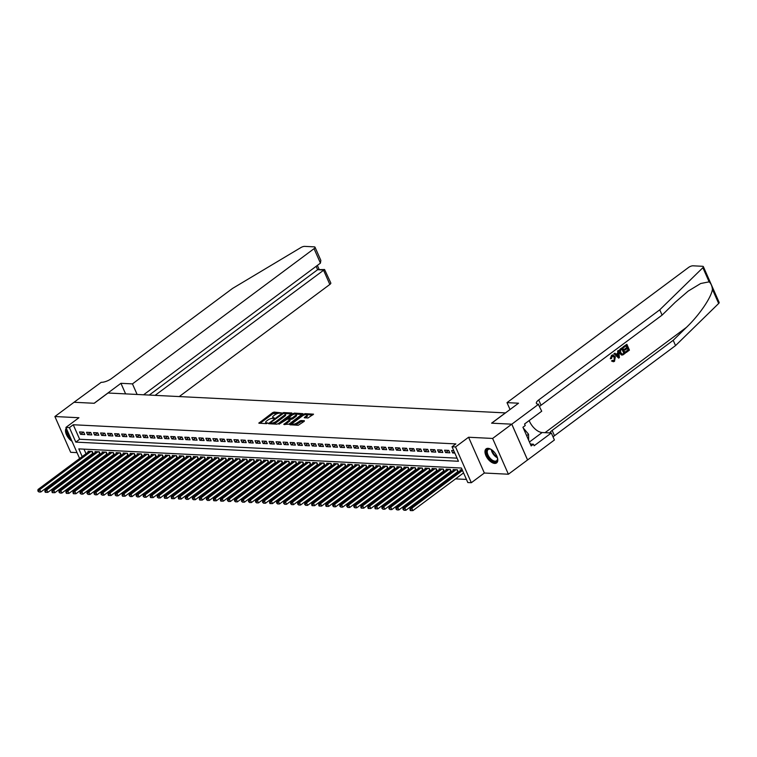 <?xml version="1.0" encoding="UTF-8"?>
<svg xmlns="http://www.w3.org/2000/svg" width="757" height="757" viewBox="0 0 757 757"><rect width="100%" height="100%" fill="white"/><g stroke="black" fill="none" stroke-linecap="round" stroke-linejoin="round"><path stroke-width="1.14" d="M281.396 412.877L274.119 412.092L272.671 412.612L258.818 423.172L266.398 423.655L267.628 422.955L266.502 422.822A3.53 1.192 -23.8 0 1 265.679 422.453A3.53 1.192 -23.8 0 1 266.701 420.92L267.827 420.088A3.53 1.192 -23.8 0 1 272.444 418.403L274.394 418.082L273.495 417.618A3.53 1.192 -23.8 0 1 272.671 417.249A3.53 1.192 -23.8 0 1 273.693 415.716L274.819 414.874A3.53 1.192 -23.8 0 1 279.437 413.19L281.396 412.877M488.057 448.333A8.762 4.608 -126.7 0 0 486.145 448.844A8.762 4.608 -126.7 0 0 486.694 457.143A8.762 4.608 -126.7 0 0 494.709 463.416A8.762 4.608 -126.7 0 0 496.611 462.906A8.762 4.608 -126.7 0 0 496.072 454.607A8.762 4.608 -126.7 0 0 488.057 448.333M66.266 428.235A8.762 4.608 -126.7 0 0 72 441.236M307.985 417.996L313.549 414.164L305.156 413.644L303.718 414.174L289.865 424.734L298.249 425.254L304.276 421.308L304.342 420.712L300.86 420.542L297.141 422.756A2.952 1.003 -23.8 0 1 294.388 424.034A2.952 1.003 -23.8 0 1 292.599 423.863A2.952 1.003 -23.8 0 1 293.461 422.576L302.374 415.943A2.952 1.003 -23.8 0 1 305.128 414.666A2.952 1.003 -23.8 0 1 306.916 414.845A2.952 1.003 -23.8 0 1 306.055 416.123L304.248 417.713L307.985 417.996M511.77 424.175L527.553 459.963L508.401 474.223L492.618 438.445L511.77 424.175L491.586 423.172L505.383 412.896L108.024 393.006L94.228 403.282L74.044 402.27L54.892 416.53L78.936 417.732L65.906 427.431L69.417 427.61L73.249 424.753L455.865 443.905L452.033 446.762L455.544 446.933L471.327 482.72L467.817 482.54L461.42 468.034L78.804 448.882L82.201 456.585M492.618 438.445L468.574 437.243L455.544 446.933M291.795 413.577L291.861 412.981L283.724 412.574L282.285 413.095L268.432 423.655L276.816 424.175L278.254 423.655L291.795 413.577M294.445 413.104L302.828 413.634L288.975 424.185L283.799 424.422L289.609 419.861L289.666 419.264L287.357 419.151L279.011 424.213L293.006 413.634L294.445 413.104L294.861 414.06M54.892 416.53L70.666 452.308L77.025 452.629M457.152 472.103L458.373 472.169L457.313 469.747L453.102 469.539L453.424 470.277M450.131 471.753L451.352 471.819L450.292 469.397L446.081 469.189L446.403 469.927M443.11 471.403L444.331 471.469L443.271 469.047L439.06 468.838L439.382 469.577M436.089 471.053L437.309 471.119M429.068 470.703L430.288 470.759L429.228 468.346L425.018 468.138L425.339 468.867M422.046 470.352L423.267 470.409L422.207 467.996L417.996 467.788L418.318 468.517M415.025 470.002L416.246 470.059L415.186 467.646L410.975 467.429L411.297 468.167M408.004 469.652L409.225 469.709M400.983 469.293L402.204 469.359L401.144 466.937L396.933 466.728L397.255 467.466M393.962 468.943L395.192 469.009L394.123 466.586L389.912 466.378L390.233 467.116M386.941 468.592L388.171 468.659M379.919 468.242L381.15 468.299L380.09 465.886L375.869 465.678L376.201 466.407M372.898 467.892L374.128 467.949L373.069 465.536L368.848 465.328L369.179 466.057M365.886 467.542L367.107 467.599L366.047 465.186L361.837 464.968L362.158 465.706M358.865 467.192L360.086 467.249L359.026 464.836L354.815 464.618L355.137 465.356M351.844 466.832L353.065 466.899L352.005 464.476L347.794 464.268L348.116 465.006M344.823 466.482L346.044 466.549L344.984 464.126L340.773 463.918L341.095 464.656M337.802 466.132L339.022 466.198M330.781 465.782L332.001 465.839L330.941 463.426L326.731 463.218L327.052 463.946M323.759 465.432L324.98 465.489L323.92 463.076L319.709 462.868L320.031 463.596M316.738 465.082L317.959 465.139M309.717 464.732L310.938 464.789L309.878 462.376L305.667 462.158L305.989 462.896M302.696 464.372L303.917 464.438L302.857 462.016L298.646 461.808L298.968 462.546M295.675 464.022L296.905 464.088L295.836 461.666L291.625 461.458L291.947 462.196M288.654 463.672L289.884 463.738M281.632 463.322L282.863 463.379L281.803 460.966L277.582 460.758L277.914 461.486M274.611 462.972L275.841 463.029L274.782 460.616L270.561 460.407L270.892 461.136M267.59 462.622L268.82 462.678L267.76 460.265L263.54 460.048L263.871 460.786M260.578 462.272L261.799 462.328L260.739 459.915L256.528 459.698L256.85 460.436M253.557 461.912L254.778 461.978L253.718 459.556L249.507 459.348L249.829 460.086M246.536 461.562L247.757 461.628L246.697 459.206L242.486 458.997L242.808 459.736M239.515 461.212L240.735 461.278M232.494 460.862L233.714 460.918L232.654 458.505L228.444 458.297L228.765 459.026M225.472 460.511L226.693 460.568M218.451 460.161L219.672 460.218L218.612 457.805L214.401 457.588L214.723 458.326M211.43 459.811L212.651 459.868L211.591 457.455L207.38 457.237L207.702 457.976M204.409 459.452L205.63 459.518L204.57 457.096L200.359 456.887L200.681 457.625M197.388 459.102L198.618 459.168L197.549 456.745L193.338 456.537L193.66 457.275M190.367 458.751L191.597 458.818M183.345 458.401L184.576 458.458L183.506 456.045L179.295 455.837L179.627 456.566M176.324 458.051L177.554 458.108L176.495 455.695L172.274 455.487L172.605 456.216M169.303 457.701L170.533 457.758L169.473 455.345L165.253 455.127L165.584 455.865M162.291 457.351L163.512 457.408L162.452 454.995L158.241 454.777L158.563 455.515M155.27 456.991L156.491 457.058L155.431 454.635L151.22 454.427L151.542 455.165M148.249 456.641L149.47 456.708L148.41 454.285L144.199 454.077L144.521 454.815M141.228 456.291L142.448 456.357M134.207 455.941L135.427 456.007M127.185 455.591L128.406 455.648L127.346 453.235L123.136 453.027L123.457 453.755M120.164 455.241L121.385 455.298L120.325 452.885L116.114 452.667L116.436 453.405M113.143 454.891L114.364 454.948L113.304 452.535L109.093 452.317L109.415 453.055M106.122 454.531L107.343 454.597L106.283 452.175L102.072 451.967L102.394 452.705M99.101 454.181L100.321 454.247M83.715 432.133L79.504 431.925L80.564 434.338L84.784 434.556L83.715 432.133M90.736 432.484L86.525 432.275L87.585 434.698L91.805 434.906L90.736 432.484M97.757 432.843L93.546 432.625L94.606 435.048L98.817 435.256L97.757 432.843M104.778 433.193L100.567 432.976L101.627 435.398L105.838 435.606L104.778 433.193M111.799 433.543L107.579 433.335L108.648 435.748L112.859 435.956L111.799 433.543M118.821 433.893L114.6 433.685L115.67 436.098L119.88 436.306L118.821 433.893M125.832 434.244L121.622 434.035L122.691 436.448L126.902 436.666L125.832 434.244M132.853 434.594L128.643 434.386L129.712 436.798L133.923 437.016L132.853 434.594M139.875 434.944L135.664 434.736L136.733 437.158L140.944 437.366L139.875 434.944M146.896 435.294L142.685 435.086L143.754 437.508L147.965 437.716L146.896 435.294M153.917 435.654L149.706 435.436L150.775 437.858L154.986 438.066L153.917 435.654M160.938 436.004L156.727 435.786L157.797 438.208L162.007 438.417L160.938 436.004M167.959 436.354L163.749 436.146L164.818 438.558L169.029 438.767L167.959 436.354M174.981 436.704L170.77 436.496L171.839 438.909L176.05 439.126L174.981 436.704M182.002 437.054L177.791 436.846L178.851 439.259L183.071 439.476L182.002 437.054M189.023 437.404L184.812 437.196L185.872 439.618L190.092 439.826L189.023 437.404M196.044 437.754L191.833 437.546L192.893 439.968L197.104 440.177L196.044 437.754M203.065 438.114L198.854 437.896L199.914 440.319L204.125 440.527L203.065 438.114M210.086 438.464L205.866 438.246L206.935 440.669L211.146 440.877L210.086 438.464M217.108 438.814L212.887 438.606L213.957 441.019L218.167 441.227L217.108 438.814M224.119 439.164L219.909 438.956L220.978 441.369L225.189 441.586L224.119 439.164M231.14 439.514L226.93 439.306L227.999 441.719L232.21 441.937L231.14 439.514M238.162 439.864L233.951 439.656L235.02 442.079L239.231 442.287L238.162 439.864M245.183 440.214L240.972 440.006L242.041 442.429L246.252 442.637L245.183 440.214M252.204 440.574L247.993 440.356L249.062 442.779L253.273 442.987L252.204 440.574M259.225 440.924L255.014 440.706L256.084 443.129L260.294 443.337L259.225 440.924M266.246 441.274L262.036 441.066L263.105 443.479L267.316 443.687L266.246 441.274M273.268 441.624L269.057 441.416L270.126 443.829L274.337 444.047L273.268 441.624M280.289 441.974L276.078 441.766L277.138 444.179L281.358 444.397L280.289 441.974M287.31 442.325L283.099 442.116L284.159 444.539L288.379 444.747L287.31 442.325M294.331 442.675L290.12 442.467L291.18 444.889L295.391 445.097L294.331 442.675M301.352 443.034L297.141 442.817L298.201 445.239L302.412 445.447L301.352 443.034M308.373 443.384L304.163 443.167L305.222 445.589L309.433 445.797L308.373 443.384M315.395 443.734L311.174 443.526L312.244 445.939L316.454 446.147L315.395 443.734M322.416 444.085L318.195 443.876L319.265 446.289L323.476 446.507L322.416 444.085M329.427 444.435L325.217 444.227L326.286 446.639L330.497 446.857L329.427 444.435M336.449 444.785L332.238 444.577L333.307 446.99L337.518 447.207L336.449 444.785M343.47 445.135L339.259 444.927L340.328 447.349L344.539 447.557L343.47 445.135M350.491 445.495L346.28 445.277L347.349 447.699L351.56 447.907L350.491 445.495M357.512 445.845L353.301 445.627L354.371 448.049L358.581 448.258L357.512 445.845M364.533 446.195L360.323 445.987L361.392 448.399L365.603 448.608L364.533 446.195M371.555 446.545L367.344 446.337L368.413 448.75L372.624 448.958L371.555 446.545M378.576 446.895L374.365 446.687L375.425 449.1L379.645 449.317L378.576 446.895M385.597 447.245L381.386 447.037L382.446 449.45L386.666 449.667L385.597 447.245M392.618 447.595L388.407 447.387L389.467 449.809L393.687 450.018L392.618 447.595M399.639 447.955L395.428 447.737L396.488 450.16L400.699 450.368L399.639 447.955M406.66 448.305L402.45 448.087L403.509 450.51L407.72 450.718L406.66 448.305M413.682 448.655L409.461 448.447L410.531 450.86L414.741 451.068L413.682 448.655M420.703 449.005L416.482 448.797L417.552 451.21L421.763 451.418L420.703 449.005M427.714 449.355L423.504 449.147L424.573 451.56L428.784 451.778L427.714 449.355M434.736 449.705L430.525 449.497L431.594 451.91L435.805 452.128L434.736 449.705M441.757 450.055L437.546 449.847L438.615 452.27L442.826 452.478L441.757 450.055M448.778 450.415L444.567 450.197L445.636 452.62L449.847 452.828L448.778 450.415M73.249 424.753L79.646 439.259L457.058 458.155M453.755 450.661L451.588 450.547L452.658 452.97L454.825 453.074M90.471 460.606L91.701 460.672M97.492 460.956L98.722 461.022M104.513 461.316L105.743 461.373M111.534 461.666L112.755 461.723M118.556 462.016L119.776 462.073M125.577 462.366L126.797 462.423M132.598 462.716L133.819 462.782M139.619 463.066L140.84 463.133M146.64 463.416L147.861 463.483M153.662 463.776L154.882 463.833M160.683 464.126L161.903 464.183M167.704 464.476L168.925 464.533M174.716 464.826L175.946 464.883M181.737 465.177L182.967 465.243M188.758 465.527L189.988 465.593M195.779 465.877L197.009 465.943M202.8 466.236L204.03 466.293M209.821 466.586L211.042 466.643M216.843 466.937L218.063 466.993M223.864 467.287L225.084 467.343M230.885 467.637L232.106 467.703M237.906 467.987L239.127 468.053M244.927 468.337L246.148 468.403M251.949 468.687L253.169 468.753M258.97 469.047L260.19 469.103M265.991 469.397L267.212 469.454M273.012 469.747L274.233 469.804M280.024 470.097L281.254 470.163M287.045 470.447L288.275 470.513M294.066 470.797L295.296 470.863M301.087 471.147L302.317 471.214M308.108 471.507L309.329 471.564M315.13 471.857L316.35 471.914M322.151 472.207L323.371 472.264M329.172 472.557L330.393 472.623M336.193 472.907L337.414 472.974M343.214 473.257L344.435 473.324M350.236 473.608L351.456 473.674M357.257 473.967L358.477 474.024M364.278 474.317L365.499 474.374M371.299 474.667L372.52 474.724M378.311 475.018L379.541 475.074M385.332 475.368L386.562 475.434M392.353 475.718L393.583 475.784M399.374 476.068L400.604 476.134M406.395 476.427L407.626 476.484M413.417 476.778L414.637 476.834M420.438 477.128L421.658 477.184M427.459 477.478L428.68 477.535M434.48 477.828L435.701 477.894M441.501 478.178L442.722 478.244M448.523 478.528L449.743 478.594M455.544 478.888L466.444 479.427M84.008 449.147L86.033 453.736M87.557 457.2L87.878 457.928M92.08 453.831L93.31 453.897M88.351 452.005L88.03 451.267L92.24 451.475L93.31 453.888M95.373 452.355L95.051 451.617L99.262 451.825L100.331 454.247M130.478 454.105L130.157 453.377L134.368 453.585L135.437 455.998M137.5 454.465L137.178 453.727L141.389 453.935L142.448 456.348M186.648 456.925L186.317 456.187L190.527 456.395L191.597 458.808M221.744 458.676L221.423 457.947L225.633 458.155L226.703 460.568M235.787 459.385L235.465 458.647L239.676 458.856L240.735 461.268M284.935 461.846L284.604 461.108L288.814 461.316L289.884 463.729M313.01 463.246L312.688 462.508L316.899 462.726L317.968 465.139M334.074 464.296L333.752 463.568L337.963 463.776L339.022 466.189M383.222 466.757L382.891 466.028L387.101 466.236L388.171 468.649M404.276 467.817L403.954 467.078L408.165 467.296L409.234 469.709M432.361 469.217L432.039 468.488L436.25 468.697L437.319 471.109M460.445 470.627L460.124 469.889L462.29 470.002M468.574 437.243L484.357 473.021L508.401 474.223M484.357 473.021L471.327 482.72M69.417 427.61L75.814 442.116L458.439 461.268L452.033 446.762M81.463 462.707L81.141 461.978M79.617 458.505L65.906 427.431M83.724 460.048L84.055 460.786M79.646 439.259L75.814 442.116M80.564 434.338L83.544 432.124M87.585 434.698L90.566 432.474M94.606 435.048L97.587 432.834M101.627 435.398L104.608 433.184M108.648 435.748L111.629 433.534M115.67 436.098L118.65 433.884M122.691 436.448L125.662 434.234M129.712 436.798L132.683 434.584M136.733 437.158L139.704 434.934M143.754 437.508L146.726 435.294M150.775 437.858L153.747 435.644M157.797 438.208L160.768 435.994M164.818 438.558L167.789 436.344M171.839 438.909L174.81 436.694M178.851 439.259L181.831 437.044M185.872 439.618L188.853 437.395M192.893 439.968L195.874 437.754M199.914 440.319L202.895 438.104M206.935 440.669L209.916 438.454M213.957 441.019L216.937 438.805M220.978 441.369L223.949 439.155M227.999 441.719L230.97 439.505M235.02 442.079L237.991 439.855M242.041 442.429L245.013 440.214M249.062 442.779L252.034 440.565M256.084 443.129L259.055 440.915M263.105 443.479L266.076 441.265M270.126 443.829L273.097 441.615M277.138 444.179L280.118 441.965M284.159 444.539L287.14 442.315M291.18 444.889L294.161 442.675M298.201 445.239L301.182 443.025M305.222 445.589L308.203 443.375M312.244 445.939L315.224 443.725M319.265 446.289L322.236 444.075M326.286 446.639L329.257 444.425M333.307 446.99L336.278 444.775M340.328 447.349L343.3 445.135M347.349 447.699L350.321 445.485M354.371 448.049L357.342 445.835M361.392 448.399L364.363 446.185M368.413 448.75L371.384 446.535M375.425 449.1L378.405 446.885M382.446 449.45L385.427 447.236M389.467 449.809L392.448 447.595M396.488 450.16L399.469 447.945M403.509 450.51L406.49 448.295M410.531 450.86L413.511 448.646M417.552 451.21L420.532 448.996M424.573 451.56L427.544 449.346M431.594 451.91L434.565 449.696M438.615 452.27L441.586 450.046M445.636 452.62L448.608 450.406M452.658 452.97L454.247 451.778M272.671 417.249L273.097 418.214A3.53 1.192 -23.8 0 0 273.324 418.441M265.679 422.453L266.104 423.428A3.53 1.192 -23.8 0 0 266.332 423.655M278.567 413.256L273.097 413.587L260.001 423.333M270.429 423.21L269.615 423.816M291.36 413.899L285.029 413.587M283.43 413.398L270.542 422.605L271.498 423.078A3.53 1.192 -23.8 0 0 276.106 421.394L284.235 415.347A3.53 1.192 -23.8 0 0 285.257 413.814A3.53 1.192 -23.8 0 0 284.433 413.445L283.43 413.398M270.807 423.721L270.315 422.945M272.794 423.977A3.53 1.192 -23.8 0 0 276.532 422.359L276.106 421.394M285.257 413.814L285.682 414.779A3.53 1.192 -23.8 0 1 284.66 416.312L276.532 422.359M295.949 414.126L302.071 414.439M284.982 424.592L290.035 420.826L289.922 419.378L292.59 418.924L292.164 417.959L288.162 418.252L291.615 415.432A2.952 1.003 -23.8 0 1 294.369 414.155A2.952 1.003 -23.8 0 1 296.157 414.334A2.952 1.003 -23.8 0 1 295.306 415.612L292.164 417.959M287.319 419.151L288.247 418.46M292.59 418.924L295.732 416.587A2.952 1.003 -23.8 0 0 296.583 415.3L296.157 414.334M288.672 418.952L288.162 418.252M294.776 414.079L294.189 414.202M306.916 414.845L307.342 415.811A2.952 1.003 -23.8 0 1 306.481 417.088L305.44 417.873M292.599 423.863L293.025 424.828A2.952 1.003 -23.8 0 0 293.186 424.999M294.52 425.065A2.952 1.003 -23.8 0 0 297.567 423.731L297.141 422.756M303.841 421.64L301.286 421.507L297.567 423.731M292.571 423.75L291.048 424.895M312.792 414.968L306.755 414.666M89.26 451.323L38.001 489.495L39.752 489.58L40.821 492.003L92.997 453.188M38.55 491.019L37.85 490.99L38.976 491.993L38.55 491.019L39.752 489.58L91.02 451.418M37.85 490.99L38.001 489.495M40.821 492.003L38.976 491.993M70.779 438.473A7.579 3.993 53.3 0 1 67.042 430.004M67.875 431.878A7.021 3.69 -126.7 0 0 69.672 435.975M66.436 428.632A8.705 4.58 -126.7 0 0 71.385 439.845M497.33 457.37A7.579 3.993 53.3 0 1 497.529 458.723A7.579 3.993 53.3 0 1 496.857 461.193A7.579 3.993 53.3 0 1 489.334 458.477A7.579 3.993 53.3 0 1 487.129 449.649A7.579 3.993 53.3 0 1 490.413 449.166A7.579 3.993 53.3 0 1 491.653 449.753M490.678 449.261A7.021 3.69 -126.7 0 0 488.189 449.507A7.021 3.69 -126.7 0 0 487.877 449.79A7.021 3.69 -126.7 0 0 489.656 457.654A7.021 3.69 -126.7 0 0 496.573 460.767A7.021 3.69 -126.7 0 0 496.885 460.483A7.021 3.69 -126.7 0 0 497.51 458.449M486.637 448.57A8.705 4.58 -126.7 0 0 486.41 448.797A8.705 4.58 -126.7 0 0 488.502 458.392A8.705 4.58 -126.7 0 0 497.027 462.518M528.67 440.262L528.537 434.234L523.238 427.942M526.635 435.644L528.537 434.234M179.248 396.573L329.834 284.452L323.457 269.994L317.628 269.7L316.142 266.322M155.081 395.362L324.573 269.511L317.628 269.7L149.252 395.069M120.94 383.307L132.456 383.884L314.051 248.675A3.369 1.145 -23.8 0 0 315.026 247.208A3.369 1.145 -23.8 0 0 314.24 246.858L304.664 246.375A3.369 1.145 -23.8 0 0 300.87 247.577L232.56 288.426L111.497 378.566A7.863 2.659 156.2 0 1 101.211 382.313L74.006 402.27L94.123 403.273L120.94 383.307L125.605 393.886M132.456 383.884L137.121 394.463M143.593 394.785L320.429 263.124L314.051 248.675M324.573 269.511L330.809 282.986A3.369 1.145 156.2 0 1 329.834 284.452M315.026 247.208L320.845 260.38L320.429 263.124M623.522 346.82L626.881 344.321L623.2 346.801A14.629 7.702 -126.7 0 0 623.399 347.472L623.2 346.801M626.19 345.722A14.629 7.702 -126.7 0 0 626.853 347.454L624.43 349.251A14.629 7.702 -126.7 0 0 624.733 349.923L625.291 349.952L624.998 349.28L624.43 349.251M627.307 348.447A14.629 7.702 -126.7 0 0 628.073 349.914L625.481 351.844A14.629 7.702 -126.7 0 0 625.878 352.516L625.481 351.844M622.633 347.482L620.674 348.693C619.217 349.848 618.857 351.343 619.595 353.188L621.525 355.033L622.443 354.957L621.525 355.033L620.153 353.216L620.986 348.703L622.633 347.482L625.197 353.282L622.774 354.976M611.561 355.383L610.312 358.704L610.842 358.723L611.561 355.383L612.858 354.872L615.327 356.831L614.504 361.344L613.331 361.751L611.476 360.947L613.331 361.751M614.116 357.285L614.239 360.644L614.684 357.313L614.116 357.285M611.987 360.975L612.555 360.313L611.476 360.947M709.12 281.85L702.884 267.694A3.369 1.145 -23.8 0 0 703.367 266.644L719.15 302.422A3.369 1.145 156.2 0 1 718.658 303.481L675.537 345.599L673.2 340.3L686.429 327.384C699.175 315.3 711.457 297.331 712.422 289.325C712.044 285.872 710.946 283.373 709.12 281.85L700.708 283.506L688.245 291.057L675.31 302.194L662.091 315.111L541.028 405.25A7.863 2.659 -23.8 0 0 539.627 406.481M618.668 350.434L619.396 357.597L618.668 358.137L614.287 353.699L614.977 353.188L616.283 354.579L618.242 353.122L617.977 350.945L618.668 350.434L617.665 350.926L617.721 353.093L616.056 354.333M614.977 353.188L613.965 353.68L618.668 358.137M510.038 409.518L507.001 402.629L688.596 267.42A3.369 1.145 -23.8 0 1 693.005 265.811L702.581 266.294A3.369 1.145 -23.8 0 1 703.367 266.644M662.091 315.111L659.754 309.812L538.691 399.951A7.863 2.659 -23.8 0 0 536.41 403.377A7.863 2.659 -23.8 0 0 538.236 404.191L541.719 411.221L524.554 424.005L525.235 425.548L522.936 427.26L531.168 445.93L533.467 444.217L534.149 445.759L551.314 432.985L554.408 439.997L527.591 459.963L511.808 424.185L491.7 423.172L518.517 403.207L507.001 402.629M675.537 345.599L554.474 435.739A7.863 2.659 -23.8 0 0 553.074 436.959M549.894 432.909A7.863 2.659 -23.8 0 1 552.137 430.44L673.2 340.3M702.884 267.694L659.754 309.812M538.624 404.21L511.808 424.185M551.314 432.985L542.154 432.521A12.642 6.652 53.3 0 1 529.171 420.57M533.467 444.217L530.345 444.056M614.684 357.313L612.224 356.027L611.571 358.44L610.842 358.723M613.123 355.733L612.224 356.027M612.555 360.313L614.239 360.644L613.501 360.909M611.864 355.402L613.217 354.891M618.583 355.894L618.346 353.935L616.775 355.099L618.743 357.2L617.788 353.907M618.242 353.122L617.721 353.093M622.282 348.627L620.428 350.557L620.806 352.753L622.509 354.238L624.251 353.093L622.282 348.627M620.153 353.216L619.595 353.188M621.951 348.882A14.629 7.702 -126.7 0 0 623.834 353.074L623.323 353.784M624.998 349.28L627.411 347.482L626.522 345.476L623.815 347.491M627.411 347.482L626.853 347.454M625.897 351.863L628.499 349.933L627.704 348.154L625.291 349.952M626.881 344.321L629.436 350.122L626.2 352.535M96.281 451.683L45.023 489.845L46.773 489.93L47.842 492.353L100.019 453.538M45.571 491.378L44.871 491.34L45.297 492.305L45.997 492.343L45.571 491.378L46.773 489.93L98.031 451.768M44.871 491.34L45.023 489.845M47.842 492.353L45.997 492.343M103.302 452.033L52.044 490.195L53.794 490.281L54.864 492.703L107.04 453.888M52.593 491.728L51.892 491.69L52.318 492.656L53.018 492.693L52.593 491.728L53.794 490.281L105.053 452.118M51.892 491.69L52.044 490.195M54.864 492.703L53.018 492.693M110.323 452.383L59.065 490.545L60.815 490.64L61.885 493.053L114.061 454.238M59.614 492.078L58.914 492.041L60.04 493.044L59.614 492.078L60.815 490.64L112.074 452.468M58.914 492.041L59.065 490.545M61.885 493.053L60.04 493.044M117.344 452.733L66.086 490.896L67.837 490.99L68.906 493.403L121.082 454.588M66.635 492.428L65.935 492.391L66.361 493.356L67.061 493.394L66.635 492.428L67.837 490.99L119.095 452.818M65.935 492.391L66.086 490.896M68.906 493.403L67.061 493.394M124.366 453.083L73.098 491.255L74.858 491.34L75.927 493.753L128.103 454.938M73.656 492.779L72.956 492.741L73.382 493.715L74.082 493.744L73.656 492.779L74.858 491.34L126.116 453.169M72.956 492.741L73.098 491.255M75.927 493.753L74.082 493.744M131.387 453.434L80.119 491.605L81.879 491.69L82.948 494.113L135.125 455.298M80.677 493.129L79.977 493.1L81.103 494.094L80.677 493.129L81.879 491.69L133.137 453.528M79.977 493.1L80.119 491.605M82.948 494.113L81.103 494.094M138.408 453.784L87.14 491.955L88.9 492.041L89.96 494.463L142.146 455.648M87.698 493.479L86.998 493.45L88.124 494.453L87.698 493.479L88.9 492.041L140.159 453.878M86.998 493.45L87.14 491.955M89.96 494.463L88.124 494.453M145.429 454.143L94.161 492.305L95.921 492.391L96.981 494.813L149.157 455.998M94.72 493.838L94.01 493.801L95.145 494.804L94.72 493.838L95.921 492.391L147.18 454.228M94.01 493.801L94.161 492.305M96.981 494.813L95.145 494.804M152.441 454.493L101.183 492.656L102.943 492.741L104.002 495.163L156.179 456.348M101.741 494.189L101.031 494.151L102.167 495.154L101.741 494.189L102.943 492.741L154.201 454.579M101.031 494.151L101.183 492.656M104.002 495.163L102.167 495.154M159.462 454.843L108.204 493.006L109.964 493.1L111.024 495.513L163.2 456.698M108.753 494.539L108.052 494.501L108.478 495.466L109.188 495.504L108.753 494.539L109.964 493.1L161.222 454.929M108.052 494.501L108.204 493.006M111.024 495.513L109.188 495.504M166.483 455.194L115.225 493.356L116.985 493.45L118.045 495.863L170.221 457.048M115.774 494.889L115.073 494.851L116.2 495.854L115.774 494.889L116.985 493.45L168.243 455.279M115.073 494.851L115.225 493.356M118.045 495.863L116.2 495.854M173.504 455.544L122.246 493.715L123.997 493.801L125.066 496.214L177.242 457.398M122.795 495.239L122.095 495.201L122.52 496.176L123.221 496.204L122.795 495.239L123.997 493.801L175.264 455.629M122.095 495.201L122.246 493.715M125.066 496.214L123.221 496.204M180.526 455.894L129.267 494.066L131.018 494.151L132.087 496.573L184.263 457.748M129.816 495.589L129.116 495.561L130.242 496.554L129.816 495.589L131.018 494.151L182.286 455.988M129.116 495.561L129.267 494.066M132.087 496.573L130.242 496.554M187.547 456.244L136.288 494.416L138.039 494.501L139.108 496.923L191.284 458.108M136.837 495.939L136.137 495.911L137.263 496.914L136.837 495.939L138.039 494.501L189.307 456.339M136.137 495.911L136.288 494.416M139.108 496.923L137.263 496.914M194.568 456.603L143.31 494.766L145.06 494.851L146.129 497.273L198.306 458.458M143.858 496.299L143.158 496.261L144.284 497.264L143.858 496.299L145.06 494.851L196.328 456.689M143.158 496.261L143.31 494.766M146.129 497.273L144.284 497.264M201.589 456.954L150.331 495.116L152.081 495.201L153.151 497.623L205.327 458.808M150.88 496.649L150.179 496.611L150.605 497.576L151.305 497.614L150.88 496.649L152.081 495.201L203.34 457.039M150.179 496.611L150.331 495.116M153.151 497.623L151.305 497.614M208.61 457.304L157.352 495.466L159.102 495.561L160.172 497.974L212.348 459.158M157.901 496.999L157.201 496.961L158.327 497.964L157.901 496.999L159.102 495.561L210.361 457.389M157.201 496.961L157.352 495.466M160.172 497.974L158.327 497.964M215.631 457.654L164.373 495.816L166.124 495.911L167.193 498.324L219.369 459.508M164.922 497.349L164.222 497.311L164.648 498.276L165.348 498.314L164.922 497.349L166.124 495.911L217.382 457.739M164.222 497.311L164.373 495.816M167.193 498.324L165.348 498.314M222.653 458.004L171.385 496.176L173.145 496.261L174.214 498.674L226.39 459.859M171.943 497.699L171.243 497.661L171.669 498.636L172.369 498.664L171.943 497.699L173.145 496.261L224.403 458.089M171.243 497.661L171.385 496.176M174.214 498.674L172.369 498.664M229.674 458.354L178.406 496.526L180.166 496.611L181.235 499.033L233.411 460.209M178.964 498.049L178.264 498.021L178.69 498.986L179.39 499.014L178.964 498.049L180.166 496.611L231.424 458.449M178.264 498.021L178.406 496.526M181.235 499.033L179.39 499.014M236.695 458.704L185.427 496.876L187.187 496.961L188.256 499.383L240.433 460.568M185.985 498.399L185.285 498.371L186.411 499.374L185.985 498.399L187.187 496.961L238.446 458.799M185.285 498.371L185.427 496.876M188.256 499.383L186.411 499.374M243.716 459.064L192.448 497.226L194.208 497.311L195.268 499.734L247.444 460.918M193.007 498.759L192.297 498.721L193.432 499.724L193.007 498.759L194.208 497.311L245.467 459.149M192.297 498.721L192.448 497.226M195.268 499.734L193.432 499.724M250.728 459.414L199.47 497.576L201.23 497.661L202.289 500.084L254.466 461.268M200.028 499.109L199.318 499.071L199.744 500.036L200.454 500.074L200.028 499.109L201.23 497.661L252.488 459.499M199.318 499.071L199.47 497.576M202.289 500.084L200.454 500.074M257.749 459.764L206.491 497.926L208.251 498.021L209.31 500.434L261.487 461.619M207.049 499.459L206.339 499.421L207.475 500.424L207.049 499.459L208.251 498.021L259.509 459.849M206.339 499.421L206.491 497.926M209.31 500.434L207.475 500.424M264.77 460.114L213.512 498.276L215.272 498.371L216.332 500.784L268.508 461.969M214.061 499.809L213.36 499.771L213.786 500.737L214.496 500.774L214.061 499.809L215.272 498.371L266.53 460.199M213.36 499.771L213.512 498.276M216.332 500.784L214.496 500.774M271.791 460.464L220.533 498.636L222.284 498.721L223.353 501.134L275.529 462.319M221.082 500.159L220.382 500.122L220.807 501.096L221.508 501.125L221.082 500.159L222.284 498.721L273.551 460.549M220.382 500.122L220.533 498.636M223.353 501.134L221.508 501.125M278.813 460.814L227.554 498.986L229.305 499.071L230.374 501.484L282.55 462.669M228.103 500.509L227.403 500.481L228.529 501.475L228.103 500.509L229.305 499.071L280.573 460.899M227.403 500.481L227.554 498.986M230.374 501.484L228.529 501.475M285.834 461.164L234.575 499.336L236.326 499.421L237.395 501.844L289.571 463.029M235.124 500.86L234.424 500.831L235.55 501.834L235.124 500.86L236.326 499.421L287.594 461.259M234.424 500.831L234.575 499.336M237.395 501.844L235.55 501.834M292.855 461.515L241.597 499.686L243.347 499.771L244.416 502.194L296.593 463.379M242.145 501.219L241.445 501.181L242.571 502.184L242.145 501.219L243.347 499.771L294.615 461.609M241.445 501.181L241.597 499.686M244.416 502.194L242.571 502.184M299.876 461.874L248.618 500.036L250.368 500.122L251.438 502.544L303.614 463.729M249.167 501.569L248.466 501.531L249.592 502.534L249.167 501.569L250.368 500.122L301.627 461.959M248.466 501.531L248.618 500.036M251.438 502.544L249.592 502.534M306.897 462.224L255.639 500.386L257.389 500.481L258.459 502.894L310.635 464.079M256.188 501.919L255.488 501.882L256.614 502.885L256.188 501.919L257.389 500.481L308.648 462.309M255.488 501.882L255.639 500.386M258.459 502.894L256.614 502.885M313.918 462.574L262.66 500.737L264.411 500.831L265.48 503.244L317.656 464.429M263.209 502.269L262.509 502.232L263.635 503.235L263.209 502.269L264.411 500.831L315.669 462.659M262.509 502.232L262.66 500.737M265.48 503.244L263.635 503.235M320.94 462.924L269.681 501.096L271.432 501.181L272.501 503.594L324.677 464.779M270.23 502.62L269.53 502.582L269.956 503.556L270.656 503.585L270.23 502.62L271.432 501.181L322.69 463.01M269.53 502.582L269.681 501.096M272.501 503.594L270.656 503.585M327.961 463.275L276.693 501.446L278.453 501.531L279.522 503.944L331.698 465.129M277.251 502.97L276.551 502.941L277.677 503.935L277.251 502.97L278.453 501.531L329.711 463.36M276.551 502.941L276.693 501.446M279.522 503.944L277.677 503.935M334.982 463.625L283.714 501.796L285.474 501.882L286.543 504.304L338.72 465.489M284.272 503.32L283.572 503.291L284.698 504.294L284.272 503.32L285.474 501.882L336.733 463.719M283.572 503.291L283.714 501.796M286.543 504.304L284.698 504.294M342.003 463.975L290.735 502.146L292.495 502.232L293.555 504.654L345.731 465.839M291.294 503.67L290.584 503.642L291.719 504.645L291.294 503.67L292.495 502.232L343.754 464.069M290.584 503.642L290.735 502.146M293.555 504.654L291.719 504.645M349.015 464.334L297.756 502.497L299.517 502.582L300.576 505.004L352.753 466.189M298.315 504.03L297.605 503.992L298.741 504.995L298.315 504.03L299.517 502.582L350.775 464.42M297.605 503.992L297.756 502.497M300.576 505.004L298.741 504.995M356.036 464.684L304.778 502.847L306.538 502.941L307.597 505.354L359.774 466.539M305.336 504.38L304.626 504.342L305.762 505.345L305.336 504.38L306.538 502.941L357.796 464.77M304.626 504.342L304.778 502.847M307.597 505.354L305.762 505.345M363.057 465.035L311.799 503.197L313.559 503.291L314.619 505.704L366.795 466.889M312.348 504.73L311.647 504.692L312.073 505.657L312.783 505.695L312.348 504.73L313.559 503.291L364.817 465.12M311.647 504.692L311.799 503.197M314.619 505.704L312.783 505.695M370.078 465.385L318.82 503.556L320.58 503.642L321.64 506.054L373.816 467.239M319.369 505.08L318.669 505.042L319.094 506.017L319.795 506.045L319.369 505.08L320.58 503.642L371.838 465.47M318.669 505.042L318.82 503.556M321.64 506.054L319.795 506.045M377.1 465.735L325.841 503.907L327.592 503.992L328.661 506.405L380.837 467.589M326.39 505.43L325.69 505.392L326.116 506.367L326.816 506.395L326.39 505.43L327.592 503.992L378.86 465.82M325.69 505.392L325.841 503.907M328.661 506.405L326.816 506.395M384.121 466.085L332.862 504.257L334.613 504.342L335.682 506.764L387.858 467.949M333.411 505.78L332.711 505.752L333.837 506.755L333.411 505.78L334.613 504.342L385.881 466.18M332.711 505.752L332.862 504.257M335.682 506.764L333.837 506.755M391.142 466.435L339.884 504.607L341.634 504.692L342.703 507.114L394.88 468.299M340.432 506.13L339.732 506.102L340.858 507.105L340.432 506.13L341.634 504.692L392.902 466.53M339.732 506.102L339.884 504.607M342.703 507.114L340.858 507.105M398.163 466.795L346.905 504.957L348.655 505.042L349.725 507.464L401.901 468.649M347.454 506.49L346.753 506.452L347.879 507.455L347.454 506.49L348.655 505.042L399.914 466.88M346.753 506.452L346.905 504.957M349.725 507.464L347.879 507.455M405.184 467.145L353.926 505.307L355.676 505.402L356.746 507.815L408.922 468.999M354.475 506.84L353.774 506.802L354.901 507.805L354.475 506.84L355.676 505.402L406.935 467.23M353.774 506.802L353.926 505.307M356.746 507.815L354.901 507.805M412.205 467.495L360.947 505.657L362.698 505.752L363.767 508.165L415.943 469.349M361.496 507.19L360.796 507.152L361.221 508.117L361.922 508.155L361.496 507.19L362.698 505.752L413.956 467.58M360.796 507.152L360.947 505.657M363.767 508.165L361.922 508.155M419.227 467.845L367.968 506.017L369.719 506.102L370.788 508.515L422.964 469.7M368.517 507.54L367.817 507.502L368.243 508.477L368.943 508.505L368.517 507.54L369.719 506.102L420.977 467.93M367.817 507.502L367.968 506.017M370.788 508.515L368.943 508.505M426.248 468.195L374.98 506.367L376.74 506.452L377.809 508.865L429.985 470.05M375.538 507.89L374.838 507.852L375.264 508.827L375.964 508.855L375.538 507.89L376.74 506.452L427.998 468.28M374.838 507.852L374.98 506.367M377.809 508.865L375.964 508.855M433.269 468.545L382.001 506.717L383.761 506.802L384.83 509.224L437.007 470.409M382.559 508.24L381.859 508.212L382.985 509.215L382.559 508.24L383.761 506.802L435.02 468.64M381.859 508.212L382.001 506.717M384.83 509.224L382.985 509.215M440.29 468.895L389.022 507.067L390.782 507.152L391.842 509.575L444.018 470.759M389.581 508.59L388.88 508.562L390.006 509.565L389.581 508.59L390.782 507.152L442.041 468.99M388.88 508.562L389.022 507.067M391.842 509.575L390.006 509.565M447.311 469.255L396.043 507.417L397.803 507.502L398.863 509.925L451.04 471.109M396.602 508.95L395.892 508.912L397.028 509.915L396.602 508.95L397.803 507.502L449.062 469.34M395.892 508.912L396.043 507.417M398.863 509.925L397.028 509.915M454.323 469.605L403.065 507.767L404.825 507.862L405.884 510.275L458.061 471.46M403.623 509.3L402.913 509.262L404.049 510.265L403.623 509.3L404.825 507.862L456.083 469.69M402.913 509.262L403.065 507.767M405.884 510.275L404.049 510.265M461.344 469.955L410.086 508.117L411.846 508.212L412.906 510.625L463.568 472.907M410.635 509.65L409.934 509.612L410.36 510.578L411.07 510.615L410.635 509.65L411.846 508.212L462.499 470.485M409.934 509.612L410.086 508.117M412.906 510.625L411.07 510.615M273.826 418.375L273.495 417.618M266.833 423.579L266.502 422.822M259.405 423.305L259.14 422.699M273.097 413.587L272.671 412.612M274.545 413.057L274.119 412.092M269.019 423.788L268.744 423.172M282.541 413.682L282.285 413.095M284.102 413.426L283.724 412.574M270.874 423.882L270.495 423.021M271.877 423.929L271.498 423.078M284.66 416.312L284.235 415.347M284.386 424.554L284.112 423.948M290.035 420.826L289.609 419.861M293.375 414.476L293.006 413.634M295.732 416.587L295.306 415.612M288.796 419.217L288.417 418.366M291.152 419.444L290.726 418.479M304.844 417.845L304.569 417.23M306.481 417.088L306.055 416.123M299.848 422.037L299.422 421.062M301.286 421.507L300.86 420.542M290.451 424.857L290.177 424.251M304.087 415.006L303.718 414.174M305.573 414.581L305.156 413.644M92.695 453.377L91.852 451.456M497.415 457.786A7.021 3.69 53.3 0 1 491.284 449.544M491.936 449.951A6.794 3.577 -126.7 0 0 497.217 457.048M686.429 327.384L545.021 432.673M541.028 405.25L538.691 399.951M552.137 430.44L554.474 435.739M718.658 303.481L712.422 289.325M529.436 441.993L542.154 432.521M99.716 453.727L98.864 451.806M106.737 454.077L105.885 452.156M113.758 454.427L112.907 452.516M120.779 454.787L119.928 452.866M127.801 455.137L126.949 453.216M134.822 455.487L133.97 453.566M141.843 455.837L140.991 453.916M148.855 456.187L148.012 454.266M155.876 456.537L155.034 454.616M162.897 456.887L162.055 454.976M169.918 457.247L169.076 455.326M176.939 457.597L176.097 455.676M183.96 457.947L183.118 456.026M190.982 458.297L190.139 456.376M198.003 458.647L197.161 456.726M205.024 458.997L204.172 457.077M212.045 459.348L211.194 457.427M219.066 459.698L218.215 457.786M226.088 460.057L225.236 458.136M233.109 460.407L232.257 458.487M240.13 460.758L239.278 458.837M247.142 461.108L246.299 459.187M254.163 461.458L253.321 459.537M261.184 461.808L260.342 459.887M268.205 462.158L267.363 460.247M275.226 462.518L274.384 460.597M282.247 462.868L281.405 460.947M289.269 463.218L288.426 461.297M296.29 463.568L295.448 461.647M303.311 463.918L302.459 461.997M310.332 464.268L309.481 462.347M317.353 464.618L316.502 462.707M324.375 464.978L323.523 463.057M331.396 465.328L330.544 463.407M338.417 465.678L337.565 463.757M345.438 466.028L344.586 464.107M352.45 466.378L351.608 464.457M359.471 466.728L358.629 464.807M366.492 467.078L365.65 465.167M373.513 467.438L372.671 465.517M380.534 467.788L379.692 465.867M387.556 468.138L386.713 466.217M394.577 468.488L393.735 466.567M401.598 468.838L400.746 466.918M408.619 469.189L407.768 467.268M415.64 469.539L414.789 467.627M422.661 469.898L421.81 467.977M429.683 470.248L428.831 468.328M436.704 470.599L435.852 468.678M443.725 470.949L442.873 469.028M450.737 471.299L449.895 469.378M457.758 471.649L456.916 469.728M319.047 269.237L317.363 265.414"/></g></svg>
